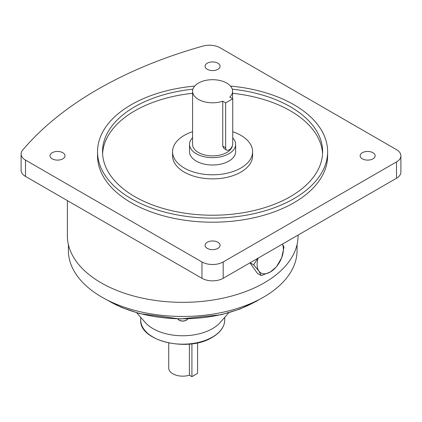 <?xml version="1.0" encoding="UTF-8"?>
<svg xmlns="http://www.w3.org/2000/svg" width="422" height="422" viewBox="0 0 422 422"><rect width="100%" height="100%" fill="white"/><g stroke="black" fill="none" stroke-linecap="round" stroke-linejoin="round"><path stroke-width="0.63" d="M257.795 258.322L253.664 264.805L250.119 262.758M253.664 264.805L258.876 271.019L261.244 275.592L257.415 273.377L249.998 262.827M261.244 275.592L270.249 272.037L276.41 266.836L281.622 257.889L283.99 247.297L282.503 244.058M258.095 258.148A18.568 10.724 120 0 0 258.876 271.019A18.568 10.724 120 0 0 270.249 272.037A18.568 10.724 120 0 0 281.622 257.889A18.568 10.724 120 0 0 282.402 244.116M232.738 137.878A23.062 13.314 180 0 1 235.64 144.34A23.062 13.314 180 0 1 228.882 153.756A23.062 13.314 180 0 1 203.752 156.641A23.062 13.314 180 0 1 189.52 144.34A23.062 13.314 180 0 1 192.569 137.725M235.64 144.34L235.64 151.693A23.062 13.314 180 0 1 228.882 161.109A23.062 13.314 180 0 1 203.752 163.994A23.062 13.314 180 0 1 189.52 151.693L189.52 144.34M226.704 150.1L224.003 148.544L222.742 146.123L222.742 101.196A20.008 11.552 180 0 1 202.655 101.275A20.008 11.552 180 0 1 192.569 91.247A20.008 11.552 180 0 1 198.43 83.076A20.008 11.552 180 0 1 220.237 80.576A20.008 11.552 180 0 1 232.585 91.247A20.008 11.552 180 0 1 229.816 97.113L232.738 98.801L225.665 102.884L225.665 147.811A5.001 2.885 120 0 0 226.704 150.1A5.001 2.885 120 0 0 229.204 149.857A5.001 2.885 120 0 0 232.738 143.728L232.738 98.801M232.522 145.258A20.008 11.552 180 0 1 226.725 152.511A20.008 11.552 180 0 1 204.923 155.011A20.008 11.552 180 0 1 192.569 144.34L192.569 91.247M192.569 131.685A40.016 23.104 0 0 0 172.561 151.693A40.016 23.104 0 0 0 184.282 168.03A40.016 23.104 0 0 0 227.891 173.036A40.016 23.104 0 0 0 252.593 151.693A40.016 23.104 0 0 0 240.878 135.357A40.016 23.104 0 0 0 232.738 131.738M172.561 151.693L172.561 155.776A40.016 23.104 0 0 0 184.282 172.113A40.016 23.104 0 0 0 227.891 177.124A40.016 23.104 0 0 0 252.593 155.776L252.593 151.693M362.34 152.717A7.501 4.331 0 0 0 360.14 155.776A7.501 4.331 0 0 0 364.772 159.78A7.501 4.331 0 0 0 372.948 158.841A7.501 4.331 0 0 0 375.147 155.776A7.501 4.331 0 0 0 370.516 151.778A7.501 4.331 0 0 0 362.34 152.717M207.276 69.314A7.501 4.331 0 0 0 215.452 70.252A7.501 4.331 0 0 0 220.084 66.249A7.501 4.331 0 0 0 217.884 63.189A7.501 4.331 0 0 0 209.708 62.25A7.501 4.331 0 0 0 205.076 66.249A7.501 4.331 0 0 0 207.276 69.314M62.82 158.841A7.501 4.331 0 0 0 65.014 155.776A7.501 4.331 0 0 0 60.383 151.778A7.501 4.331 0 0 0 52.207 152.717A7.501 4.331 0 0 0 50.012 155.776A7.501 4.331 0 0 0 54.644 159.78A7.501 4.331 0 0 0 62.82 158.841M217.884 242.239A7.501 4.331 0 0 0 209.708 241.3A7.501 4.331 0 0 0 205.076 245.303A7.501 4.331 0 0 0 207.276 248.368A7.501 4.331 0 0 0 215.452 249.307A7.501 4.331 0 0 0 220.084 245.303A7.501 4.331 0 0 0 217.884 242.239M102.588 153.735A110.047 63.537 180 0 1 192.569 93.299M232.585 93.299A110.047 63.537 180 0 1 290.394 110.849A110.047 63.537 180 0 1 322.566 153.735M192.891 89.184A110.047 63.537 0 0 0 102.53 151.693A110.047 63.537 0 0 0 134.766 196.62A110.047 63.537 0 0 0 254.693 210.393A110.047 63.537 0 0 0 322.624 151.693A110.047 63.537 0 0 0 290.394 106.766A110.047 63.537 0 0 0 232.264 89.184M194.684 86.077A115.048 66.423 0 0 0 97.529 151.693A115.048 66.423 0 0 0 131.226 198.662A115.048 66.423 0 0 0 256.608 213.057A115.048 66.423 0 0 0 327.63 151.693A115.048 66.423 0 0 0 293.928 104.725A115.048 66.423 0 0 0 230.475 86.077M97.529 151.693L97.529 155.776A115.048 66.423 0 0 0 131.226 202.745A115.048 66.423 0 0 0 256.608 217.145A115.048 66.423 0 0 0 327.63 155.776L327.63 151.693M168.721 342.991L168.721 368.074A14.005 8.087 0 0 0 189.388 375.19L189.388 344.078M136.717 312.792L145.279 322.503A42.015 24.26 0 0 0 212.435 328.654A42.015 24.26 0 0 0 220.173 322.503L228.735 312.792M68.38 244.496L68.38 250.452A114.346 66.017 0 0 0 138.965 311.441A114.346 66.017 0 0 0 263.581 297.13A114.346 66.017 0 0 0 297.072 250.452L297.072 244.496M67.378 200.598L67.378 235.745A115.348 66.597 0 0 0 138.585 297.273A115.348 66.597 0 0 0 264.288 282.835A115.348 66.597 0 0 0 298.074 235.745L298.074 235.07M223.191 261.967L223.191 278.304L396.506 178.242L396.506 161.906A15.007 8.662 0 0 0 400.9 155.776A15.007 8.662 0 0 0 396.506 149.652L220.031 47.765A15.007 8.662 0 0 0 202.85 46.103A390.793 225.622 0 0 0 22.614 150.158A15.007 8.662 0 0 0 21.1 153.956A15.007 8.662 0 0 0 25.494 160.08L201.969 261.967A15.007 8.662 0 0 0 223.191 261.967L396.506 161.906M223.191 278.304A15.007 8.662 180 0 1 201.969 278.304L201.969 261.967M25.494 160.08L25.494 176.417L201.969 278.304M25.494 176.417A15.007 8.662 180 0 1 21.1 170.293L21.1 153.956M400.9 155.776L400.9 172.113A15.007 8.662 180 0 1 396.506 178.242M189.388 375.19L191.92 376.651L197.58 373.386L197.58 342.812M225.665 102.884L222.742 101.196M191.92 343.793L191.92 376.651M107.52 300.184A103.812 59.935 0 0 0 256.133 301.245A103.812 59.935 0 0 0 257.932 300.184M224.747 319.913C224.546 326.723 220.411 332.515 212.335 337.299C188.286 352.697 138.917 341.045 140.711 319.913A42.015 24.26 0 0 0 166.648 342.326A42.015 24.26 0 0 0 212.435 337.067A42.015 24.26 0 0 0 224.747 319.913L224.747 317.318M177.789 318.942A5.191 2.996 0 0 0 179.055 320.14A5.191 2.996 0 0 0 187.663 318.942M186.271 320.208A4.842 2.796 180 0 1 179.303 320.277M225.665 147.811L222.742 146.123M259.461 299.398L256.033 301.472L239.791 309.12L221.233 314.728L180.236 318.995L139.65 313.599L121.578 307.485L105.991 299.398M187.695 318.942L186.165 320.382L182.747 321.163L179.128 320.298L177.757 318.942M140.711 319.913L140.711 317.318M232.585 91.247L232.585 98.716"/></g></svg>
